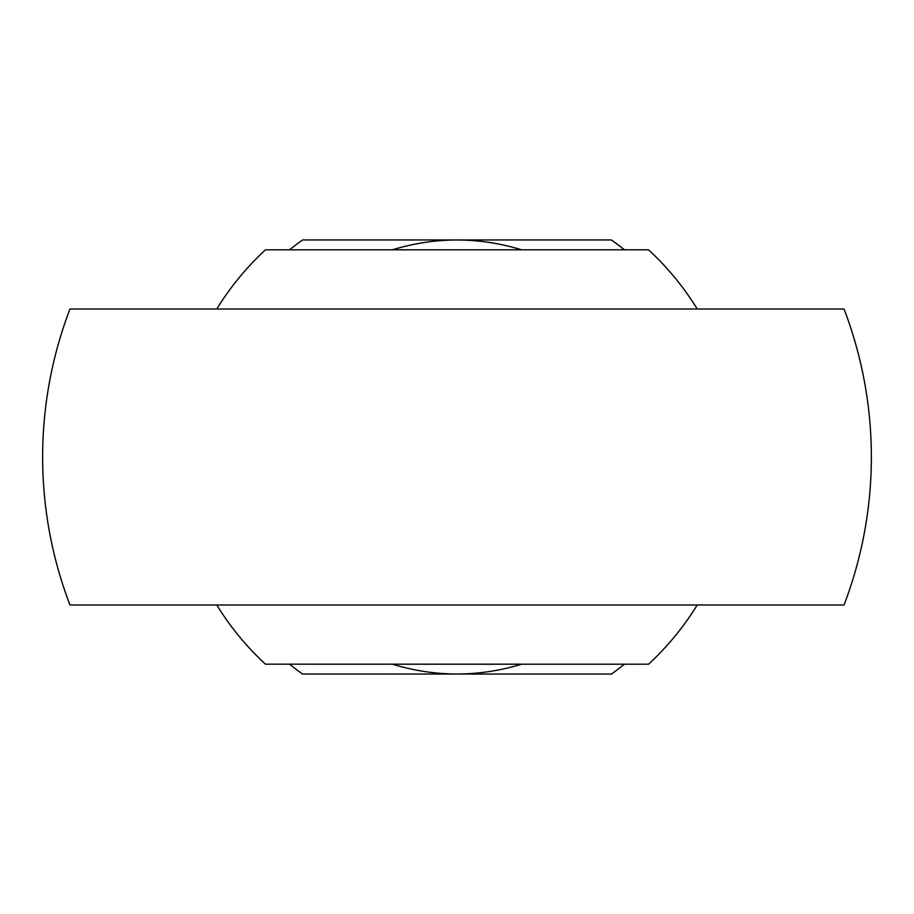 <?xml version="1.0" encoding="UTF-8"?>
<svg xmlns="http://www.w3.org/2000/svg" width="914" height="914" viewBox="0 0 914 914"><rect width="100%" height="100%" fill="white"/><g stroke="black" fill="none" stroke-linecap="round" stroke-linejoin="round"><path stroke-width="1.37" d="M392.3 249.819C435.43 236.737 478.57 236.737 521.7 249.819M844.033 309.012L69.967 309.012A414.362 414.362 0 0 0 69.967 604.988L844.033 604.988A414.362 414.362 0 0 0 844.033 309.012M289.567 664.181A266.374 266.374 0 0 0 302.58 674.052L611.42 674.052A266.374 266.374 0 0 0 624.433 664.181M624.433 249.819A266.374 266.374 0 0 0 611.42 239.948L302.58 239.948A266.374 266.374 0 0 0 289.567 249.819M521.7 664.181C478.57 677.263 435.43 677.263 392.3 664.181M697.245 604.988A282.163 282.163 0 0 1 648.54 664.192L265.448 664.181A282.163 282.163 0 0 1 216.755 604.988M697.245 309.012A282.163 282.163 0 0 0 648.54 249.808L265.448 249.819A282.163 282.163 0 0 0 216.755 309.012M411.791 664.181L299.141 664.181M411.791 249.819L299.141 249.819"/></g></svg>
